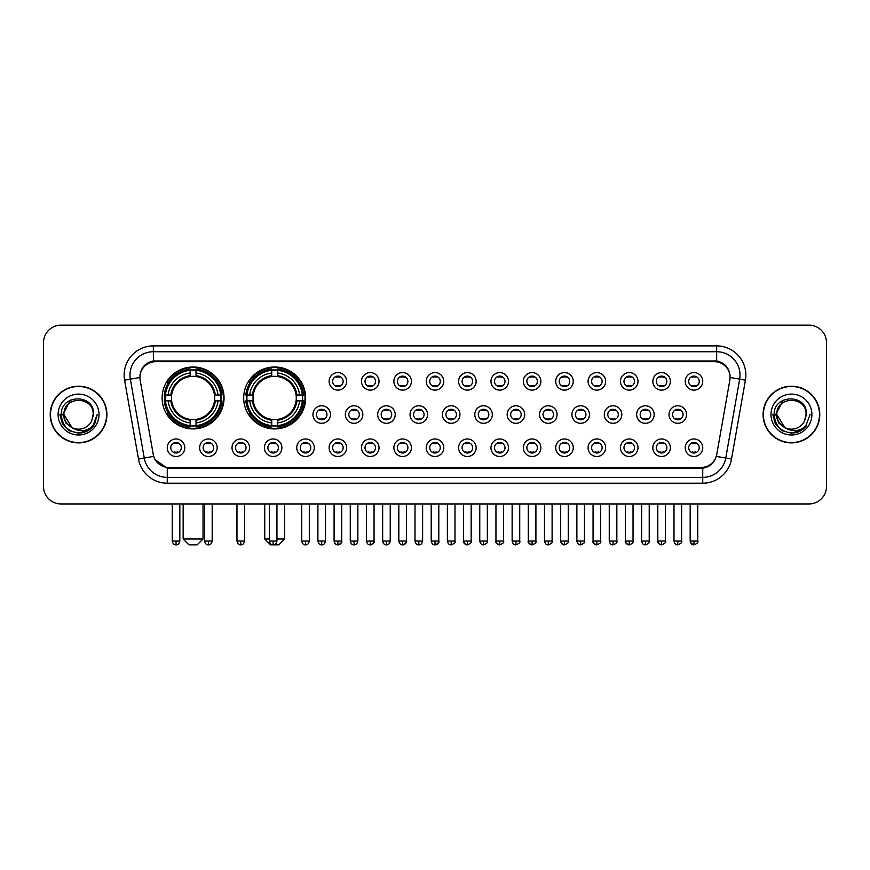 <?xml version="1.0" encoding="UTF-8"?>
<svg xmlns="http://www.w3.org/2000/svg" width="870" height="870" viewBox="0 0 870 870"><rect width="100%" height="100%" fill="white"/><g stroke="black" fill="none" stroke-linecap="round" stroke-linejoin="round"><path stroke-width="1.3" d="M243.687 397.949A30.972 30.972 0 0 0 274.659 428.921A30.972 30.972 0 0 0 305.631 397.949A30.972 30.972 0 0 0 274.659 366.988A30.972 30.972 0 0 0 243.687 397.949M162.114 397.949A30.972 30.972 0 0 0 193.086 428.921A30.972 30.972 0 0 0 224.058 397.949A30.972 30.972 0 0 0 193.086 366.988A30.972 30.972 0 0 0 162.114 397.949M217.163 447.735A8.765 8.765 0 0 1 208.398 456.5A8.765 8.765 0 0 1 199.632 447.735A8.765 8.765 0 0 1 208.398 438.969A8.765 8.765 0 0 1 217.163 447.735M203.134 447.735A5.263 5.263 0 0 0 208.398 452.998A5.263 5.263 0 0 0 213.661 447.735A5.263 5.263 0 0 0 208.398 442.482A5.263 5.263 0 0 0 203.134 447.735M249.538 447.735A8.765 8.765 0 0 1 240.772 456.5A8.765 8.765 0 0 1 232.007 447.735A8.765 8.765 0 0 1 240.772 438.969A8.765 8.765 0 0 1 249.538 447.735M235.509 447.735A5.263 5.263 0 0 0 240.772 452.998A5.263 5.263 0 0 0 246.025 447.735A5.263 5.263 0 0 0 240.772 442.482A5.263 5.263 0 0 0 235.509 447.735M281.902 447.735A8.765 8.765 0 0 1 273.136 456.5A8.765 8.765 0 0 1 264.371 447.735A8.765 8.765 0 0 1 273.136 438.969A8.765 8.765 0 0 1 281.902 447.735M267.884 447.735A5.263 5.263 0 0 0 273.136 452.998A5.263 5.263 0 0 0 278.4 447.735A5.263 5.263 0 0 0 273.136 442.482A5.263 5.263 0 0 0 267.884 447.735M314.277 447.735A8.765 8.765 0 0 1 305.511 456.5A8.765 8.765 0 0 1 296.746 447.735A8.765 8.765 0 0 1 305.511 438.969A8.765 8.765 0 0 1 314.277 447.735M300.259 447.735A5.263 5.263 0 0 0 305.511 452.998A5.263 5.263 0 0 0 310.775 447.735A5.263 5.263 0 0 0 305.511 442.482A5.263 5.263 0 0 0 300.259 447.735M346.651 447.735A8.765 8.765 0 0 1 337.886 456.5A8.765 8.765 0 0 1 329.121 447.735A8.765 8.765 0 0 1 337.886 438.969A8.765 8.765 0 0 1 346.651 447.735M332.623 447.735A5.263 5.263 0 0 0 337.886 452.998A5.263 5.263 0 0 0 343.139 447.735A5.263 5.263 0 0 0 337.886 442.482A5.263 5.263 0 0 0 332.623 447.735M379.026 447.735A8.765 8.765 0 0 1 370.261 456.5A8.765 8.765 0 0 1 361.496 447.735A8.765 8.765 0 0 1 370.261 438.969A8.765 8.765 0 0 1 379.026 447.735M364.998 447.735A5.263 5.263 0 0 0 370.261 452.998A5.263 5.263 0 0 0 375.514 447.735A5.263 5.263 0 0 0 370.261 442.482A5.263 5.263 0 0 0 364.998 447.735M411.39 447.735A8.765 8.765 0 0 1 402.625 456.5A8.765 8.765 0 0 1 393.86 447.735A8.765 8.765 0 0 1 402.625 438.969A8.765 8.765 0 0 1 411.39 447.735M397.372 447.735A5.263 5.263 0 0 0 402.625 452.998A5.263 5.263 0 0 0 407.889 447.735A5.263 5.263 0 0 0 402.625 442.482A5.263 5.263 0 0 0 397.372 447.735M443.765 447.735A8.765 8.765 0 0 1 435 456.5A8.765 8.765 0 0 1 426.235 447.735A8.765 8.765 0 0 1 435 438.969A8.765 8.765 0 0 1 443.765 447.735M429.736 447.735A5.263 5.263 0 0 0 435 452.998A5.263 5.263 0 0 0 440.263 447.735A5.263 5.263 0 0 0 435 442.482A5.263 5.263 0 0 0 429.736 447.735M476.14 447.735A8.765 8.765 0 0 1 467.375 456.5A8.765 8.765 0 0 1 458.61 447.735A8.765 8.765 0 0 1 467.375 438.969A8.765 8.765 0 0 1 476.14 447.735M462.111 447.735A5.263 5.263 0 0 0 467.375 452.998A5.263 5.263 0 0 0 472.627 447.735A5.263 5.263 0 0 0 467.375 442.482A5.263 5.263 0 0 0 462.111 447.735M508.504 447.735A8.765 8.765 0 0 1 499.739 456.5A8.765 8.765 0 0 1 490.974 447.735A8.765 8.765 0 0 1 499.739 438.969A8.765 8.765 0 0 1 508.504 447.735M494.486 447.735A5.263 5.263 0 0 0 499.739 452.998A5.263 5.263 0 0 0 505.002 447.735A5.263 5.263 0 0 0 499.739 442.482A5.263 5.263 0 0 0 494.486 447.735M540.879 447.735A8.765 8.765 0 0 1 532.114 456.5A8.765 8.765 0 0 1 523.348 447.735A8.765 8.765 0 0 1 532.114 438.969A8.765 8.765 0 0 1 540.879 447.735M526.861 447.735A5.263 5.263 0 0 0 532.114 452.998A5.263 5.263 0 0 0 537.377 447.735A5.263 5.263 0 0 0 532.114 442.482A5.263 5.263 0 0 0 526.861 447.735M573.254 447.735A8.765 8.765 0 0 1 564.489 456.5A8.765 8.765 0 0 1 555.723 447.735A8.765 8.765 0 0 1 564.489 438.969A8.765 8.765 0 0 1 573.254 447.735M559.225 447.735A5.263 5.263 0 0 0 564.489 452.998A5.263 5.263 0 0 0 569.741 447.735A5.263 5.263 0 0 0 564.489 442.482A5.263 5.263 0 0 0 559.225 447.735M605.629 447.735A8.765 8.765 0 0 1 596.863 456.5A8.765 8.765 0 0 1 588.098 447.735A8.765 8.765 0 0 1 596.863 438.969A8.765 8.765 0 0 1 605.629 447.735M591.6 447.735A5.263 5.263 0 0 0 596.863 452.998A5.263 5.263 0 0 0 602.116 447.735A5.263 5.263 0 0 0 596.863 442.482A5.263 5.263 0 0 0 591.6 447.735M637.993 447.735A8.765 8.765 0 0 1 629.227 456.5A8.765 8.765 0 0 1 620.462 447.735A8.765 8.765 0 0 1 629.227 438.969A8.765 8.765 0 0 1 637.993 447.735M623.975 447.735A5.263 5.263 0 0 0 629.227 452.998A5.263 5.263 0 0 0 634.491 447.735A5.263 5.263 0 0 0 629.227 442.482A5.263 5.263 0 0 0 623.975 447.735M670.368 447.735A8.765 8.765 0 0 1 661.602 456.5A8.765 8.765 0 0 1 652.837 447.735A8.765 8.765 0 0 1 661.602 438.969A8.765 8.765 0 0 1 670.368 447.735M656.339 447.735A5.263 5.263 0 0 0 661.602 452.998A5.263 5.263 0 0 0 666.866 447.735A5.263 5.263 0 0 0 661.602 442.482A5.263 5.263 0 0 0 656.339 447.735M702.742 447.735A8.765 8.765 0 0 1 693.977 456.5A8.765 8.765 0 0 1 685.212 447.735A8.765 8.765 0 0 1 693.977 438.969A8.765 8.765 0 0 1 702.742 447.735M688.714 447.735A5.263 5.263 0 0 0 693.977 452.998A5.263 5.263 0 0 0 699.23 447.735A5.263 5.263 0 0 0 693.977 442.482A5.263 5.263 0 0 0 688.714 447.735M184.788 447.735A8.765 8.765 0 0 1 176.023 456.5A8.765 8.765 0 0 1 167.257 447.735A8.765 8.765 0 0 1 176.023 438.969A8.765 8.765 0 0 1 184.788 447.735M170.77 447.735A5.263 5.263 0 0 0 176.023 452.998A5.263 5.263 0 0 0 181.286 447.735A5.263 5.263 0 0 0 176.023 442.482A5.263 5.263 0 0 0 170.77 447.735M330.459 414.544A8.765 8.765 0 0 1 321.693 423.309A8.765 8.765 0 0 1 312.939 414.544A8.765 8.765 0 0 1 321.693 405.779A8.765 8.765 0 0 1 330.459 414.544M316.441 414.544A5.263 5.263 0 0 0 321.693 419.808A5.263 5.263 0 0 0 326.957 414.544A5.263 5.263 0 0 0 321.693 409.291A5.263 5.263 0 0 0 316.441 414.544M362.833 414.544A8.765 8.765 0 0 1 354.068 423.309A8.765 8.765 0 0 1 345.303 414.544A8.765 8.765 0 0 1 354.068 405.779A8.765 8.765 0 0 1 362.833 414.544M348.816 414.544A5.263 5.263 0 0 0 354.068 419.808A5.263 5.263 0 0 0 359.332 414.544A5.263 5.263 0 0 0 354.068 409.291A5.263 5.263 0 0 0 348.816 414.544M395.208 414.544A8.765 8.765 0 0 1 386.443 423.309A8.765 8.765 0 0 1 377.678 414.544A8.765 8.765 0 0 1 386.443 405.779A8.765 8.765 0 0 1 395.208 414.544M381.18 414.544A5.263 5.263 0 0 0 386.443 419.808A5.263 5.263 0 0 0 391.707 414.544A5.263 5.263 0 0 0 386.443 409.291A5.263 5.263 0 0 0 381.18 414.544M427.583 414.544A8.765 8.765 0 0 1 418.818 423.309A8.765 8.765 0 0 1 410.053 414.544A8.765 8.765 0 0 1 418.818 405.779A8.765 8.765 0 0 1 427.583 414.544M413.554 414.544A5.263 5.263 0 0 0 418.818 419.808A5.263 5.263 0 0 0 424.071 414.544A5.263 5.263 0 0 0 418.818 409.291A5.263 5.263 0 0 0 413.554 414.544M459.947 414.544A8.765 8.765 0 0 1 451.182 423.309A8.765 8.765 0 0 1 442.417 414.544A8.765 8.765 0 0 1 451.182 405.779A8.765 8.765 0 0 1 459.947 414.544M445.929 414.544A5.263 5.263 0 0 0 451.182 419.808A5.263 5.263 0 0 0 456.445 414.544A5.263 5.263 0 0 0 451.182 409.291A5.263 5.263 0 0 0 445.929 414.544M492.322 414.544A8.765 8.765 0 0 1 483.557 423.309A8.765 8.765 0 0 1 474.792 414.544A8.765 8.765 0 0 1 483.557 405.779A8.765 8.765 0 0 1 492.322 414.544M478.293 414.544A5.263 5.263 0 0 0 483.557 419.808A5.263 5.263 0 0 0 488.82 414.544A5.263 5.263 0 0 0 483.557 409.291A5.263 5.263 0 0 0 478.293 414.544M524.697 414.544A8.765 8.765 0 0 1 515.932 423.309A8.765 8.765 0 0 1 507.166 414.544A8.765 8.765 0 0 1 515.932 405.779A8.765 8.765 0 0 1 524.697 414.544M510.668 414.544A5.263 5.263 0 0 0 515.932 419.808A5.263 5.263 0 0 0 521.184 414.544A5.263 5.263 0 0 0 515.932 409.291A5.263 5.263 0 0 0 510.668 414.544M557.061 414.544A8.765 8.765 0 0 1 548.307 423.309A8.765 8.765 0 0 1 539.541 414.544A8.765 8.765 0 0 1 548.307 405.779A8.765 8.765 0 0 1 557.061 414.544M543.043 414.544A5.263 5.263 0 0 0 548.307 419.808A5.263 5.263 0 0 0 553.559 414.544A5.263 5.263 0 0 0 548.307 409.291A5.263 5.263 0 0 0 543.043 414.544M589.436 414.544A8.765 8.765 0 0 1 580.671 423.309A8.765 8.765 0 0 1 571.905 414.544A8.765 8.765 0 0 1 580.671 405.779A8.765 8.765 0 0 1 589.436 414.544M575.418 414.544A5.263 5.263 0 0 0 580.671 419.808A5.263 5.263 0 0 0 585.934 414.544A5.263 5.263 0 0 0 580.671 409.291A5.263 5.263 0 0 0 575.418 414.544M621.811 414.544A8.765 8.765 0 0 1 613.045 423.309A8.765 8.765 0 0 1 604.28 414.544A8.765 8.765 0 0 1 613.045 405.779A8.765 8.765 0 0 1 621.811 414.544M607.782 414.544A5.263 5.263 0 0 0 613.045 419.808A5.263 5.263 0 0 0 618.309 414.544A5.263 5.263 0 0 0 613.045 409.291A5.263 5.263 0 0 0 607.782 414.544M654.186 414.544A8.765 8.765 0 0 1 645.42 423.309A8.765 8.765 0 0 1 636.655 414.544A8.765 8.765 0 0 1 645.42 405.779A8.765 8.765 0 0 1 654.186 414.544M640.157 414.544A5.263 5.263 0 0 0 645.42 419.808A5.263 5.263 0 0 0 650.673 414.544A5.263 5.263 0 0 0 645.42 409.291A5.263 5.263 0 0 0 640.157 414.544M686.55 414.544A8.765 8.765 0 0 1 677.784 423.309A8.765 8.765 0 0 1 669.019 414.544A8.765 8.765 0 0 1 677.784 405.779A8.765 8.765 0 0 1 686.55 414.544M672.532 414.544A5.263 5.263 0 0 0 677.784 419.808A5.263 5.263 0 0 0 683.048 414.544A5.263 5.263 0 0 0 677.784 409.291A5.263 5.263 0 0 0 672.532 414.544M346.651 381.354A8.765 8.765 0 0 1 337.886 390.119A8.765 8.765 0 0 1 329.121 381.354A8.765 8.765 0 0 1 337.886 372.588A8.765 8.765 0 0 1 346.651 381.354M332.623 381.354A5.263 5.263 0 0 0 337.886 386.617A5.263 5.263 0 0 0 343.139 381.354A5.263 5.263 0 0 0 337.886 376.101A5.263 5.263 0 0 0 332.623 381.354M379.026 381.354A8.765 8.765 0 0 1 370.261 390.119A8.765 8.765 0 0 1 361.496 381.354A8.765 8.765 0 0 1 370.261 372.588A8.765 8.765 0 0 1 379.026 381.354M364.998 381.354A5.263 5.263 0 0 0 370.261 386.617A5.263 5.263 0 0 0 375.514 381.354A5.263 5.263 0 0 0 370.261 376.101A5.263 5.263 0 0 0 364.998 381.354M411.39 381.354A8.765 8.765 0 0 1 402.625 390.119A8.765 8.765 0 0 1 393.86 381.354A8.765 8.765 0 0 1 402.625 372.588A8.765 8.765 0 0 1 411.39 381.354M397.372 381.354A5.263 5.263 0 0 0 402.625 386.617A5.263 5.263 0 0 0 407.889 381.354A5.263 5.263 0 0 0 402.625 376.101A5.263 5.263 0 0 0 397.372 381.354M443.765 381.354A8.765 8.765 0 0 1 435 390.119A8.765 8.765 0 0 1 426.235 381.354A8.765 8.765 0 0 1 435 372.588A8.765 8.765 0 0 1 443.765 381.354M429.736 381.354A5.263 5.263 0 0 0 435 386.617A5.263 5.263 0 0 0 440.263 381.354A5.263 5.263 0 0 0 435 376.101A5.263 5.263 0 0 0 429.736 381.354M476.14 381.354A8.765 8.765 0 0 1 467.375 390.119A8.765 8.765 0 0 1 458.61 381.354A8.765 8.765 0 0 1 467.375 372.588A8.765 8.765 0 0 1 476.14 381.354M462.111 381.354A5.263 5.263 0 0 0 467.375 386.617A5.263 5.263 0 0 0 472.627 381.354A5.263 5.263 0 0 0 467.375 376.101A5.263 5.263 0 0 0 462.111 381.354M508.504 381.354A8.765 8.765 0 0 1 499.739 390.119A8.765 8.765 0 0 1 490.974 381.354A8.765 8.765 0 0 1 499.739 372.588A8.765 8.765 0 0 1 508.504 381.354M494.486 381.354A5.263 5.263 0 0 0 499.739 386.617A5.263 5.263 0 0 0 505.002 381.354A5.263 5.263 0 0 0 499.739 376.101A5.263 5.263 0 0 0 494.486 381.354M540.879 381.354A8.765 8.765 0 0 1 532.114 390.119A8.765 8.765 0 0 1 523.348 381.354A8.765 8.765 0 0 1 532.114 372.588A8.765 8.765 0 0 1 540.879 381.354M526.861 381.354A5.263 5.263 0 0 0 532.114 386.617A5.263 5.263 0 0 0 537.377 381.354A5.263 5.263 0 0 0 532.114 376.101A5.263 5.263 0 0 0 526.861 381.354M573.254 381.354A8.765 8.765 0 0 1 564.489 390.119A8.765 8.765 0 0 1 555.723 381.354A8.765 8.765 0 0 1 564.489 372.588A8.765 8.765 0 0 1 573.254 381.354M559.225 381.354A5.263 5.263 0 0 0 564.489 386.617A5.263 5.263 0 0 0 569.741 381.354A5.263 5.263 0 0 0 564.489 376.101A5.263 5.263 0 0 0 559.225 381.354M605.629 381.354A8.765 8.765 0 0 1 596.863 390.119A8.765 8.765 0 0 1 588.098 381.354A8.765 8.765 0 0 1 596.863 372.588A8.765 8.765 0 0 1 605.629 381.354M591.6 381.354A5.263 5.263 0 0 0 596.863 386.617A5.263 5.263 0 0 0 602.116 381.354A5.263 5.263 0 0 0 596.863 376.101A5.263 5.263 0 0 0 591.6 381.354M637.993 381.354A8.765 8.765 0 0 1 629.227 390.119A8.765 8.765 0 0 1 620.462 381.354A8.765 8.765 0 0 1 629.227 372.588A8.765 8.765 0 0 1 637.993 381.354M623.975 381.354A5.263 5.263 0 0 0 629.227 386.617A5.263 5.263 0 0 0 634.491 381.354A5.263 5.263 0 0 0 629.227 376.101A5.263 5.263 0 0 0 623.975 381.354M670.368 381.354A8.765 8.765 0 0 1 661.602 390.119A8.765 8.765 0 0 1 652.837 381.354A8.765 8.765 0 0 1 661.602 372.588A8.765 8.765 0 0 1 670.368 381.354M656.339 381.354A5.263 5.263 0 0 0 661.602 386.617A5.263 5.263 0 0 0 666.866 381.354A5.263 5.263 0 0 0 661.602 376.101A5.263 5.263 0 0 0 656.339 381.354M702.742 381.354A8.765 8.765 0 0 1 693.977 390.119A8.765 8.765 0 0 1 685.212 381.354A8.765 8.765 0 0 1 693.977 372.588A8.765 8.765 0 0 1 702.742 381.354M688.714 381.354A5.263 5.263 0 0 0 693.977 386.617A5.263 5.263 0 0 0 699.23 381.354A5.263 5.263 0 0 0 693.977 376.101A5.263 5.263 0 0 0 688.714 381.354M140.157 380.179A15.78 15.78 0 0 1 155.686 361.67L714.313 361.67A15.78 15.78 0 0 1 729.843 380.179L716.76 454.39A15.78 15.78 0 0 1 701.22 467.429L168.78 467.429A15.78 15.78 0 0 1 153.24 454.39L140.157 380.179M164.898 400.874A28.34 28.34 0 0 1 164.898 395.034M246.471 400.874A28.34 28.34 0 0 1 246.471 395.034M50.221 414.544A28.34 28.34 0 0 0 78.561 442.884A28.34 28.34 0 0 0 106.901 414.544A28.34 28.34 0 0 0 78.561 386.204A28.34 28.34 0 0 0 50.221 414.544M763.099 414.544A28.34 28.34 0 0 0 791.439 442.884A28.34 28.34 0 0 0 819.779 414.544A28.34 28.34 0 0 0 791.439 386.204A28.34 28.34 0 0 0 763.099 414.544M139.983 375.111L139.94 377.471L139.983 375.111C141.201 367.336 145.66 362.627 153.348 360.963L716.652 360.963C724.329 362.616 728.788 367.325 730.017 375.111L730.061 377.471M153.348 345.89L716.652 345.89A29.221 29.221 0 0 1 745.416 380.179L731.507 459.066A29.221 29.221 0 0 1 702.732 483.209L167.268 483.209A29.221 29.221 0 0 1 138.493 459.066L124.584 380.179A29.221 29.221 0 0 1 153.348 345.89L153.348 351.73L716.652 351.73A23.37 23.37 0 0 1 739.663 379.168L725.754 458.044A23.37 23.37 0 0 1 702.732 477.369L167.268 477.369A23.37 23.37 0 0 1 144.246 458.044L130.337 379.168A23.37 23.37 0 0 1 153.348 351.73L153.479 360.941M144.192 365.759L148.389 362.583M148.531 362.507L152.609 361.094M702.732 483.209L702.732 468.201C709.681 467.049 714.172 463.101 716.217 456.369C714.183 463.101 709.692 467.038 702.732 468.201L169.084 468.31L167.268 468.201L154.958 459.545M728.505 369.696L730.017 375.111M826.5 342.671A17.53 17.53 0 0 0 808.969 325.152L61.03 325.152A17.53 17.53 0 0 0 43.5 342.671L43.5 486.417A17.53 17.53 0 0 0 61.03 503.947L808.969 503.947A17.53 17.53 0 0 0 826.5 486.417L826.5 342.671L826.5 486.417M716.282 456.38L725.754 458.044L739.663 379.168L745.416 380.179M43.5 342.671L43.5 486.417M808.969 325.152L61.03 325.152M61.03 503.947L808.969 503.947M106.608 414.544A28.047 28.047 0 0 0 78.561 386.497A28.047 28.047 0 0 0 50.514 414.544A28.047 28.047 0 0 0 78.561 442.602A28.047 28.047 0 0 0 106.608 414.544M88.62 430.226L78.561 433.173L69.252 430.683L62.433 423.864L59.932 414.544L62.433 423.864L69.252 430.683L78.561 433.173L87.87 430.683L94.689 423.864L97.19 414.544L92.579 426.8L89.98 429.269M73.08 428.344L65.837 423.016L62.836 414.544L70.459 400.146M93.166 414.544L91.567 421.2L93.525 414.544C94.971 393.457 60.606 393.969 61.248 414.544C62.412 426.974 69.263 433.086 81.791 432.89C86.902 431.911 90.948 429.301 93.927 425.06C87.196 431.542 79.877 432.39 72.003 427.605L63.956 414.544C63.053 395.709 94.058 395.709 93.166 414.544L91.567 421.2A14.605 14.605 0 0 1 72.003 427.605L63.956 414.544C63.053 395.709 94.058 395.709 93.166 414.544C94.058 395.709 63.053 395.709 63.956 414.544C63.053 395.709 94.058 395.709 93.166 414.544M71.895 427.551L63.956 414.544C64.206 420.438 66.892 424.788 72.003 427.605M58.105 414.544A20.456 20.456 0 0 0 78.561 435A20.456 20.456 0 0 0 99.006 414.544A20.456 20.456 0 0 0 78.561 394.099A20.456 20.456 0 0 0 58.105 414.544M93.927 425.06L88.697 430.171M88.577 430.248L81.878 432.879M97.19 414.544L94.689 423.864L87.87 430.683L78.561 433.173L69.252 430.683L62.433 423.864L59.932 414.544L62.433 423.864L69.252 430.683L78.561 433.173L87.87 430.683L94.689 423.864L97.19 414.544M819.486 414.544A28.047 28.047 0 0 0 791.439 386.497A28.047 28.047 0 0 0 763.392 414.544A28.047 28.047 0 0 0 791.439 442.602A28.047 28.047 0 0 0 819.486 414.544M810.068 414.544L805.468 426.8L802.858 429.269M785.958 428.344L778.715 423.016L775.714 414.544L783.337 400.146M784.686 427.496L776.834 414.544C775.942 395.709 806.947 395.709 806.044 414.544L804.445 421.2L806.403 414.544C807.849 393.457 773.484 393.969 774.126 414.544C775.29 426.974 782.141 433.086 794.68 432.89C799.78 431.911 803.826 429.301 806.816 425.06C800.074 431.542 792.766 432.39 784.881 427.605L784.87 427.594M806.044 414.544C806.947 395.709 775.942 395.709 776.834 414.544C775.942 395.709 806.947 395.709 806.044 414.544L804.445 421.2A14.605 14.605 0 0 1 784.881 427.605C779.781 424.788 777.095 420.438 776.834 414.544C775.942 395.709 806.947 395.709 806.044 414.544L804.445 421.2M770.994 414.544A20.456 20.456 0 0 0 791.439 435A20.456 20.456 0 0 0 811.895 414.544A20.456 20.456 0 0 0 791.439 394.099A20.456 20.456 0 0 0 770.994 414.544M806.816 425.06L801.596 430.161M801.455 430.248L794.756 432.879L801.498 430.226L794.756 432.879L801.498 430.226L791.439 433.173L782.13 430.683L775.311 423.864L772.81 414.544M801.477 430.237L794.767 432.879L801.477 430.237M197.175 544.848L188.997 544.848L183.157 539.008L203.025 539.008L197.175 544.848M196.011 425.615L196.011 426.789A28.982 28.982 0 0 0 221.926 400.874L220.752 400.874A27.818 27.818 0 0 1 196.011 425.615L196.011 422.907A25.121 25.121 0 0 0 218.044 400.874L214.509 400.874A21.619 21.619 0 0 0 196.011 376.536L196.011 370.294A27.818 27.818 0 0 1 220.752 395.034L221.926 395.034A28.982 28.982 0 0 0 196.011 369.119L196.011 370.294M165.43 400.874L164.256 400.874A28.982 28.982 0 0 0 190.171 426.789L190.171 425.615A27.818 27.818 0 0 1 165.43 400.874L168.127 400.874A25.121 25.121 0 0 0 190.171 422.907L190.171 419.373A21.619 21.619 0 0 0 214.509 400.874L215.368 400.874A22.479 22.479 0 0 1 196.011 420.243L196.011 422.907M190.171 370.294L190.171 369.119A28.982 28.982 0 0 0 164.256 395.034L165.43 395.034A27.818 27.818 0 0 1 190.171 370.294L190.171 373.002A25.121 25.121 0 0 0 168.127 395.034L171.662 395.034A21.619 21.619 0 0 0 190.171 419.373L190.171 420.243A22.479 22.479 0 0 1 170.803 400.874L168.127 400.874M165.485 400.874A27.753 27.753 0 0 1 165.485 395.034M196.011 370.348A27.753 27.753 0 0 0 190.171 370.348M220.686 395.034A27.753 27.753 0 0 1 220.686 400.874M220.752 395.034L218.044 395.034A25.121 25.121 0 0 0 196.011 373.002M218.044 400.874L220.752 400.874M190.171 422.907L190.171 425.615M214.509 395.034L218.044 395.034M214.509 400.874A21.619 21.619 0 0 1 196.011 419.373L196.011 420.243M190.171 419.373A21.619 21.619 0 0 1 171.662 400.874L170.803 400.874M196.011 425.55A27.753 27.753 0 0 1 190.171 425.55M168.127 395.034L165.43 395.034M190.171 376.492L190.171 373.002M196.011 376.536A21.619 21.619 0 0 0 171.662 395.034L170.803 395.034A22.479 22.479 0 0 1 190.171 375.666M196.011 376.492L196.011 375.666A22.479 22.479 0 0 1 215.368 395.034M168.78 382.18L167.116 382.18A30.385 30.385 0 0 1 223.47 397.949A30.385 30.385 0 0 1 167.116 413.728L168.78 413.728M276.943 539.008L284.599 539.008L278.748 544.848L270.57 544.848L264.73 539.008L269.341 539.008M277.584 425.615L277.584 426.789A28.982 28.982 0 0 0 303.499 400.874L302.325 400.874A27.818 27.818 0 0 1 277.584 425.615L277.584 422.907A25.121 25.121 0 0 0 299.617 400.874L296.083 400.874A21.619 21.619 0 0 0 277.584 376.536L277.584 370.294A27.818 27.818 0 0 1 302.325 395.034L303.499 395.034A28.982 28.982 0 0 0 277.584 369.119L277.584 370.294M247.004 400.874L245.829 400.874A28.982 28.982 0 0 0 271.734 426.789L271.734 425.615A27.818 27.818 0 0 1 247.004 400.874L249.701 400.874A25.121 25.121 0 0 0 271.734 422.907L271.734 419.373A21.619 21.619 0 0 0 296.083 400.874L296.942 400.874A22.479 22.479 0 0 1 277.584 420.243L277.584 422.907M271.734 370.294L271.734 369.119A28.982 28.982 0 0 0 245.829 395.034L247.004 395.034A27.818 27.818 0 0 1 271.734 370.294L271.734 373.002A25.121 25.121 0 0 0 249.701 395.034L253.235 395.034A21.619 21.619 0 0 0 271.734 419.373L271.734 420.243A22.479 22.479 0 0 1 252.376 400.874L249.701 400.874M247.058 400.874A27.753 27.753 0 0 1 247.058 395.034M277.584 370.348A27.753 27.753 0 0 0 271.734 370.348M302.26 395.034A27.753 27.753 0 0 1 302.26 400.874M302.325 395.034L299.617 395.034A25.121 25.121 0 0 0 277.584 373.002M299.617 400.874L302.325 400.874M271.734 422.907L271.734 425.615M296.083 395.034L299.617 395.034M296.083 400.874A21.619 21.619 0 0 1 277.584 419.373L277.584 420.243M271.734 419.373A21.619 21.619 0 0 1 253.235 400.874L252.376 400.874M277.584 425.55A27.753 27.753 0 0 1 271.734 425.55M249.701 395.034L247.004 395.034M271.734 376.492L271.734 373.002M277.584 376.536A21.619 21.619 0 0 0 253.235 395.034L252.376 395.034A22.479 22.479 0 0 1 271.734 375.666M277.584 376.492L277.584 375.666A22.479 22.479 0 0 1 296.942 395.034M250.353 382.18L248.689 382.18A30.385 30.385 0 0 1 305.044 397.949A30.385 30.385 0 0 1 248.689 413.728L250.353 413.728M336.135 386.313L336.135 385.486A4.481 4.481 0 0 0 339.637 385.486L339.637 386.313M339.637 376.405L339.637 377.232A4.481 4.481 0 0 0 336.135 377.232L336.135 376.405M368.499 386.313L368.499 385.486A4.481 4.481 0 0 0 372.012 385.486L372.012 386.313M372.012 376.405L372.012 377.232A4.481 4.481 0 0 0 368.499 377.232L368.499 376.405M400.874 386.313L400.874 385.486A4.481 4.481 0 0 0 404.376 385.486L404.376 386.313M404.376 376.405L404.376 377.232A4.481 4.481 0 0 0 400.874 377.232L400.874 376.405M433.249 386.313L433.249 385.486A4.481 4.481 0 0 0 436.751 385.486L436.751 386.313M436.751 376.405L436.751 377.232A4.481 4.481 0 0 0 433.249 377.232L433.249 376.405M465.624 386.313L465.624 385.486A4.481 4.481 0 0 0 469.126 385.486L469.126 386.313M469.126 376.405L469.126 377.232A4.481 4.481 0 0 0 465.624 377.232L465.624 376.405M497.988 386.313L497.988 385.486A4.481 4.481 0 0 0 501.501 385.486L501.501 386.313M501.501 376.405L501.501 377.232A4.481 4.481 0 0 0 497.988 377.232L497.988 376.405M530.363 386.313L530.363 385.486A4.481 4.481 0 0 0 533.865 385.486L533.865 386.313M533.865 376.405L533.865 377.232A4.481 4.481 0 0 0 530.363 377.232L530.363 376.405M562.738 386.313L562.738 385.486A4.481 4.481 0 0 0 566.239 385.486L566.239 386.313M566.239 376.405L566.239 377.232A4.481 4.481 0 0 0 562.738 377.232L562.738 376.405M595.102 386.313L595.102 385.486A4.481 4.481 0 0 0 598.614 385.486L598.614 386.313M598.614 376.405L598.614 377.232A4.481 4.481 0 0 0 595.102 377.232L595.102 376.405M627.477 386.313L627.477 385.486A4.481 4.481 0 0 0 630.978 385.486L630.978 386.313M630.978 376.405L630.978 377.232A4.481 4.481 0 0 0 627.477 377.232L627.477 376.405M659.851 386.313L659.851 385.486A4.481 4.481 0 0 0 663.353 385.486L663.353 386.313M663.353 376.405L663.353 377.232A4.481 4.481 0 0 0 659.851 377.232L659.851 376.405M692.226 386.313L692.226 385.486A4.481 4.481 0 0 0 695.728 385.486L695.728 386.313M695.728 376.405L695.728 377.232A4.481 4.481 0 0 0 692.226 377.232L692.226 376.405M319.942 419.503L319.942 418.677A4.481 4.481 0 0 0 323.455 418.677L323.455 419.503M323.455 409.585L323.455 410.422A4.481 4.481 0 0 0 319.942 410.422L319.942 409.585M352.317 419.503L352.317 418.677A4.481 4.481 0 0 0 355.819 418.677L355.819 419.503M355.819 409.585L355.819 410.422A4.481 4.481 0 0 0 352.317 410.422L352.317 409.585M384.692 419.503L384.692 418.677A4.481 4.481 0 0 0 388.194 418.677L388.194 419.503M388.194 409.585L388.194 410.422A4.481 4.481 0 0 0 384.692 410.422L384.692 409.585M417.056 419.503L417.056 418.677A4.481 4.481 0 0 0 420.569 418.677L420.569 419.503M420.569 409.585L420.569 410.422A4.481 4.481 0 0 0 417.056 410.422L417.056 409.585M449.431 419.503L449.431 418.677A4.481 4.481 0 0 0 452.944 418.677L452.944 419.503M452.944 409.585L452.944 410.422A4.481 4.481 0 0 0 449.431 410.422L449.431 409.585M481.806 419.503L481.806 418.677A4.481 4.481 0 0 0 485.308 418.677L485.308 419.503M485.308 409.585L485.308 410.422A4.481 4.481 0 0 0 481.806 410.422L481.806 409.585M514.181 419.503L514.181 418.677A4.481 4.481 0 0 0 517.683 418.677L517.683 419.503M517.683 409.585L517.683 410.422A4.481 4.481 0 0 0 514.181 410.422L514.181 409.585M546.545 419.503L546.545 418.677A4.481 4.481 0 0 0 550.058 418.677L550.058 419.503M550.058 409.585L550.058 410.422A4.481 4.481 0 0 0 546.545 410.422L546.545 409.585M578.92 419.503L578.92 418.677A4.481 4.481 0 0 0 582.421 418.677L582.421 419.503M582.421 409.585L582.421 410.422A4.481 4.481 0 0 0 578.92 410.422L578.92 409.585M611.295 419.503L611.295 418.677A4.481 4.481 0 0 0 614.796 418.677L614.796 419.503M614.796 409.585L614.796 410.422A4.481 4.481 0 0 0 611.295 410.422L611.295 409.585M643.659 419.503L643.659 418.677A4.481 4.481 0 0 0 647.171 418.677L647.171 419.503M647.171 409.585L647.171 410.422A4.481 4.481 0 0 0 643.659 410.422L643.659 409.585M676.033 419.503L676.033 418.677A4.481 4.481 0 0 0 679.546 418.677L679.546 419.503M679.546 409.585L679.546 410.422A4.481 4.481 0 0 0 676.033 410.422L676.033 409.585M174.272 452.694L174.272 451.867A4.481 4.481 0 0 0 177.774 451.867L177.774 452.694M177.774 442.776L177.774 443.613A4.481 4.481 0 0 0 174.272 443.613L174.272 442.776M206.647 452.694L206.647 451.867A4.481 4.481 0 0 0 210.148 451.867L210.148 452.694M210.148 442.776L210.148 443.613A4.481 4.481 0 0 0 206.647 443.613L206.647 442.776M239.022 452.694L239.022 451.867A4.481 4.481 0 0 0 242.523 451.867L242.523 452.694M242.523 442.776L242.523 443.613A4.481 4.481 0 0 0 239.022 443.613L239.022 442.776M271.386 452.694L271.386 451.867A4.481 4.481 0 0 0 274.898 451.867L274.898 452.694M274.898 442.776L274.898 443.613A4.481 4.481 0 0 0 271.386 443.613L271.386 442.776M303.76 452.694L303.76 451.867A4.481 4.481 0 0 0 307.262 451.867L307.262 452.694M307.262 442.776L307.262 443.613A4.481 4.481 0 0 0 303.76 443.613L303.76 442.776M336.135 452.694L336.135 451.867A4.481 4.481 0 0 0 339.637 451.867L339.637 452.694M339.637 442.776L339.637 443.613A4.481 4.481 0 0 0 336.135 443.613L336.135 442.776M368.499 452.694L368.499 451.867A4.481 4.481 0 0 0 372.012 451.867L372.012 452.694M372.012 442.776L372.012 443.613A4.481 4.481 0 0 0 368.499 443.613L368.499 442.776M400.874 452.694L400.874 451.867A4.481 4.481 0 0 0 404.376 451.867L404.376 452.694M404.376 442.776L404.376 443.613A4.481 4.481 0 0 0 400.874 443.613L400.874 442.776M433.249 452.694L433.249 451.867A4.481 4.481 0 0 0 436.751 451.867L436.751 452.694M436.751 442.776L436.751 443.613A4.481 4.481 0 0 0 433.249 443.613L433.249 442.776M465.624 452.694L465.624 451.867A4.481 4.481 0 0 0 469.126 451.867L469.126 452.694M469.126 442.776L469.126 443.613A4.481 4.481 0 0 0 465.624 443.613L465.624 442.776M497.988 452.694L497.988 451.867A4.481 4.481 0 0 0 501.501 451.867L501.501 452.694M501.501 442.776L501.501 443.613A4.481 4.481 0 0 0 497.988 443.613L497.988 442.776M530.363 452.694L530.363 451.867A4.481 4.481 0 0 0 533.865 451.867L533.865 452.694M533.865 442.776L533.865 443.613A4.481 4.481 0 0 0 530.363 443.613L530.363 442.776M562.738 452.694L562.738 451.867A4.481 4.481 0 0 0 566.239 451.867L566.239 452.694M566.239 442.776L566.239 443.613A4.481 4.481 0 0 0 562.738 443.613L562.738 442.776M595.102 452.694L595.102 451.867A4.481 4.481 0 0 0 598.614 451.867L598.614 452.694M598.614 442.776L598.614 443.613A4.481 4.481 0 0 0 595.102 443.613L595.102 442.776M627.477 452.694L627.477 451.867A4.481 4.481 0 0 0 630.978 451.867L630.978 452.694M630.978 442.776L630.978 443.613A4.481 4.481 0 0 0 627.477 443.613L627.477 442.776M659.851 452.694L659.851 451.867A4.481 4.481 0 0 0 663.353 451.867L663.353 452.694M663.353 442.776L663.353 443.613A4.481 4.481 0 0 0 659.851 443.613L659.851 442.776M692.226 452.694L692.226 451.867A4.481 4.481 0 0 0 695.728 451.867L695.728 452.694M695.728 442.776L695.728 443.613A4.481 4.481 0 0 0 692.226 443.613L692.226 442.776M716.652 345.89L716.652 360.963M124.584 380.179L130.337 379.168A23.37 23.37 0 0 1 129.978 375.111M130.337 379.168L139.918 377.471M167.268 483.209L167.268 468.201M138.493 459.066L153.718 456.38M730.082 377.471L739.663 379.168M725.754 458.044L731.507 459.066M190.171 425.821A28.014 28.014 0 0 0 196.011 425.821M220.947 400.874A28.014 28.014 0 0 0 220.947 395.034M196.011 370.087A28.014 28.014 0 0 0 190.171 370.087M271.734 425.821A28.014 28.014 0 0 0 277.584 425.821M302.521 400.874A28.014 28.014 0 0 0 302.521 395.034M277.584 370.087A28.014 28.014 0 0 0 271.734 370.087M321.693 541.053L317.898 541.053C318.561 543.761 319.834 545.033 321.693 544.848L321.693 541.053L325.5 541.053L325.5 503.947M354.068 541.053L350.273 541.053C350.936 543.761 352.198 545.033 354.068 544.848L354.068 541.053L357.864 541.053L357.864 503.947M386.443 541.053L382.648 541.053C383.311 543.761 384.573 545.033 386.443 544.848L386.443 541.053L390.238 541.053L390.238 503.947M418.818 541.053L415.012 541.053C415.675 543.761 416.947 545.033 418.818 544.848L418.818 541.053L422.613 541.053L422.613 503.947M451.182 541.053L447.387 541.053C448.05 543.761 449.311 545.033 451.182 544.848L451.182 541.053L454.988 541.053L454.988 503.947M483.557 541.053L479.762 541.053C480.425 543.761 481.686 545.033 483.557 544.848L483.557 541.053L487.352 541.053L487.352 503.947M515.932 541.053L512.136 541.053C512.789 543.761 514.061 545.033 515.932 544.848L515.932 541.053L519.727 541.053L519.727 503.947M548.307 541.053L544.5 541.053C545.164 543.761 546.436 545.033 548.307 544.848L548.307 541.053L552.102 541.053L552.102 503.947M580.671 541.053L576.875 541.053C577.539 543.761 578.8 545.033 580.671 544.848L580.671 541.053L584.466 541.053L584.466 503.947M613.045 541.053L609.25 541.053C609.913 543.761 611.175 545.033 613.045 544.848L613.045 541.053L616.841 541.053L616.841 503.947M645.42 541.053L641.614 541.053C642.277 543.761 643.55 545.033 645.42 544.848L645.42 541.053L649.216 541.053L649.216 503.947M677.784 541.053L673.989 541.053C674.652 543.761 675.914 545.033 677.784 544.848L677.784 541.053L681.591 541.053L681.591 503.947M176.023 541.053L172.227 541.053C172.891 543.761 174.152 545.033 176.023 544.848L176.023 541.053L179.829 541.053L179.829 503.947M208.398 541.053L204.602 541.053C205.266 543.761 206.527 545.033 208.398 544.848L208.398 541.053L212.193 541.053L212.193 503.947M240.772 541.053L236.966 541.053C237.63 543.761 238.902 545.033 240.772 544.848L240.772 541.053L244.568 541.053L244.568 503.947M273.136 541.053L269.341 541.053C270.005 543.761 271.277 545.033 273.136 544.848L273.136 541.053L276.943 541.053L276.943 503.947M305.511 541.053L301.716 541.053C302.379 543.761 303.641 545.033 305.511 544.848L305.511 541.053L309.307 541.053L309.307 503.947M337.886 541.053L334.091 541.053C334.754 543.761 336.016 545.033 337.886 544.848L337.886 541.053L341.682 541.053C342.454 542.271 341.192 543.532 337.886 544.848C339.757 545.033 341.018 543.761 341.682 541.053L341.682 503.947M370.261 541.053L366.455 541.053C367.118 543.761 368.391 545.033 370.261 544.848L370.261 541.053L374.056 541.053C374.829 542.271 373.556 543.532 370.261 544.848C372.121 545.033 373.393 543.761 374.056 541.053L374.056 503.947M402.625 541.053L398.83 541.053C399.493 543.761 400.755 545.033 402.625 544.848L402.625 541.053L406.431 541.053C407.193 542.271 405.931 543.532 402.625 544.848C404.496 545.033 405.768 543.761 406.431 541.053L406.431 503.947M435 541.053L431.205 541.053L431.205 503.947L431.205 541.053C431.868 543.761 433.129 545.033 435 544.848L435 541.053L438.795 541.053C439.567 542.271 438.306 543.532 435 544.848C436.87 545.033 438.132 543.761 438.795 541.053L438.795 503.947M467.375 541.053L463.569 541.053C462.807 542.271 464.069 543.532 467.375 544.848L467.375 541.053L471.17 541.053L471.17 503.947M499.739 541.053L495.943 541.053C495.171 542.271 496.444 543.532 499.739 544.848L499.739 541.053L503.545 541.053L503.545 503.947M532.114 541.053L528.318 541.053C527.546 542.271 528.808 543.532 532.114 544.848L532.114 541.053L535.909 541.053L535.909 503.947M560.693 503.947L560.693 541.053C561.357 543.761 562.618 545.033 564.489 544.848L564.489 541.053L560.693 541.053L560.726 541.618M564.489 544.848C567.795 543.532 569.056 542.271 568.284 541.053L568.284 503.947L568.284 541.053L564.489 541.053M596.863 541.053L593.057 541.053C592.285 542.271 593.557 543.532 596.863 544.848L596.863 541.053L600.659 541.053L600.659 503.947M629.227 541.053L625.432 541.053C624.66 542.271 625.932 543.532 629.227 544.848L629.227 541.053L633.034 541.053L633.034 503.947M661.602 541.053L657.807 541.053C657.035 542.271 658.296 543.532 661.602 544.848L661.602 541.053L665.398 541.053L665.398 503.947M690.171 503.947L690.171 541.053C690.834 543.761 692.107 545.033 693.977 544.848L693.977 541.053L690.171 541.053L690.214 541.618M697.773 503.947L697.773 541.053L693.977 541.053M203.025 503.947L203.025 539.008M183.157 503.947L183.157 539.008M284.599 503.947L284.599 539.008M264.73 503.947L264.73 539.008M463.569 541.053L463.569 503.947L463.569 541.053C464.232 543.761 465.504 545.033 467.375 544.848C470.67 543.532 471.942 542.271 471.17 541.053M495.943 541.053L495.943 503.947L495.943 541.053C496.607 543.761 497.879 545.033 499.739 544.848C503.045 543.532 504.317 542.271 503.545 541.053M560.954 542.445L563.923 544.816M657.807 541.053L657.807 503.947L657.807 541.053C658.47 543.761 659.732 545.033 661.602 544.848C664.908 543.532 666.17 542.271 665.398 541.053M690.443 542.445L693.412 544.816M317.898 541.053L317.898 503.947M325.5 541.053C324.836 543.761 323.564 545.033 321.693 544.848M350.273 541.053L350.273 503.947M357.864 541.053C357.211 543.761 355.939 545.033 354.068 544.848M382.648 541.053L382.648 503.947M390.238 541.053C389.575 543.761 388.314 545.033 386.443 544.848M415.012 541.053L415.012 503.947M422.613 541.053C421.95 543.761 420.688 545.033 418.818 544.848M447.387 541.053L447.387 503.947M454.988 541.053C455.749 542.271 454.488 543.532 451.182 544.848M479.762 541.053L479.762 503.947M487.352 541.053C488.124 542.271 486.863 543.532 483.557 544.848M512.136 541.053L512.136 503.947M519.727 541.053C520.499 542.271 519.227 543.532 515.932 544.848M544.5 541.053L544.5 503.947M552.102 541.053C552.874 542.271 551.602 543.532 548.307 544.848M576.875 541.053L576.875 503.947M584.466 541.053C585.238 542.271 583.977 543.532 580.671 544.848M609.25 541.053L609.25 503.947M616.841 541.053C617.613 542.271 616.351 543.532 613.045 544.848M641.614 541.053L641.614 503.947M649.216 541.053C649.988 542.271 648.715 543.532 645.42 544.848M673.989 541.053L673.989 503.947M681.591 541.053C682.352 542.271 681.09 543.532 677.784 544.848M172.227 541.053L172.227 503.947M179.829 541.053C179.166 543.761 177.893 545.033 176.023 544.848M204.602 541.053L204.602 503.947M212.193 541.053C211.53 543.761 210.268 545.033 208.398 544.848M236.966 541.053L236.966 503.947M244.568 541.053C243.904 543.761 242.643 545.033 240.772 544.848M269.341 541.053L269.341 503.947M276.943 541.053C276.279 543.761 275.007 545.033 273.136 544.848M301.716 541.053L301.716 503.947M309.307 541.053C308.643 543.761 307.382 545.033 305.511 544.848M334.091 541.053L334.091 503.947M366.455 541.053L366.455 503.947M398.83 541.053L398.83 503.947M528.318 503.947L528.318 541.053C528.982 543.761 530.243 545.033 532.114 544.848C535.42 543.532 536.681 542.271 535.909 541.053M593.057 503.947L593.057 541.053C593.721 543.761 594.993 545.033 596.863 544.848C600.159 543.532 601.431 542.271 600.659 541.053M625.432 503.947L625.432 541.053C626.096 543.761 627.357 545.033 629.227 544.848C632.533 543.532 633.795 542.271 633.034 541.053M697.773 541.053C698.545 542.271 697.272 543.532 693.977 544.848"/></g></svg>
